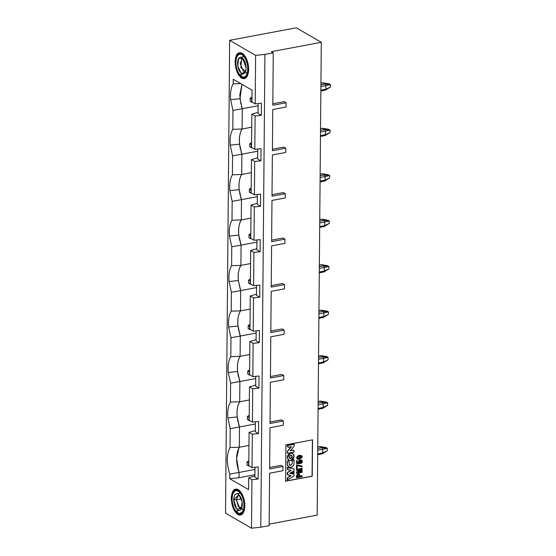 <?xml version="1.0" encoding="UTF-8"?>
<svg xmlns="http://www.w3.org/2000/svg" width="556" height="556" viewBox="0 0 556 556"><rect width="100%" height="100%" fill="white"/><g stroke="black" fill="none" stroke-linecap="round" stroke-linejoin="round"><path stroke-width="0.83" d="M317.163 515.106L269.153 524.134L317.163 515.106L321.292 42.305L317.163 515.106M269.139 525.635L260.806 527.199L251.507 528.2L225.527 513.125L229.656 40.324L296.292 27.8L321.292 42.305L271.314 51.701L321.292 42.305L296.292 27.8L229.656 40.324L225.527 513.125L251.507 528.2L260.806 527.199L269.139 525.635L269.597 473.205L269.139 525.635M282.962 466.456L281.009 465.323L269.646 467.457L281.009 465.323L282.962 466.456L282.921 470.696L269.597 473.205L282.921 470.696L282.962 466.456L269.632 468.958L282.962 466.456M312.555 439.845L285.902 444.856L285.582 481.225L312.243 476.214L312.555 439.845L312.243 476.214L285.582 481.225L285.902 444.856L312.555 439.845M312.396 439.754L312.076 476.124L285.423 481.135L312.076 476.124L312.396 439.754M258.526 433.576L255.28 431.692L258.526 433.576L258.63 421.455L252.431 422.122L252.723 388.783L258.922 388.116L259.026 375.995L252.827 376.662L253.119 343.323L259.318 342.656L259.423 330.535L253.223 331.195L253.515 297.863L259.715 297.196L259.819 285.068L253.619 285.735L253.911 252.396L260.111 251.729L260.222 239.608L254.016 240.275L250.77 238.392L254.016 240.275L260.222 239.608L260.111 251.729L256.865 249.846L260.111 251.729L253.911 252.396L250.666 250.513L253.911 252.396L253.619 285.735L250.374 283.852L253.619 285.735L259.819 285.068L259.715 297.196L256.469 295.312L259.715 297.196L253.515 297.863L250.269 295.973L253.515 297.863L253.223 331.195L249.978 329.312L253.223 331.195L259.423 330.535L259.318 342.656L256.073 340.772L259.318 342.656L253.119 343.323L249.873 341.44L253.119 343.323L252.827 376.662L249.581 374.779L252.827 376.662L259.026 375.995L258.922 388.116L255.677 386.232L258.922 388.116L252.723 388.783L249.47 386.9L252.723 388.783L252.431 422.122L249.185 420.239L252.431 422.122L258.63 421.455L258.526 433.576L252.327 434.243L258.526 433.576M255.287 430.559L249.074 432.359L252.327 434.243L249.074 432.359L248.789 465.699L252.035 467.582L252.327 434.243L252.035 467.582L248.789 465.699L249.074 432.359L255.287 430.559M258.234 466.915L252.035 467.582L258.234 466.915L258.13 479.043L258.234 466.915M254.884 477.159L258.13 479.043L254.884 477.159L254.968 467.269L254.884 477.159M254.891 476.026L248.678 477.826L251.931 479.71L258.13 479.043L251.931 479.71L251.507 528.2L251.931 479.71L248.678 477.826L254.891 476.026M248.574 489.641L248.678 477.826L248.574 489.641L229.746 478.716L248.574 489.641M239.094 472.433L254.947 469.452L239.094 472.433L239.052 477.715L254.905 474.734L239.052 477.715L229.746 478.716L239.052 477.715L239.094 472.433L229.788 474.115L229.746 478.716L229.788 474.115L239.094 472.433C235.73 462.036 235.8 453.64 239.316 447.232L230.017 447.552C226.5 454.412 226.417 463.266 229.788 474.115C226.417 463.266 226.5 454.412 230.017 447.552L239.316 447.232L239.49 426.973L230.184 428.655L230.017 447.552L230.184 428.655L239.49 426.973L237.197 416.937L227.87 417.924L230.184 428.655L227.87 417.924L237.197 416.937C236.62 410.349 237.461 405.296 239.712 401.773L230.413 402.092C228.182 405.887 227.334 411.162 227.87 417.924C227.334 411.162 228.182 405.887 230.413 402.092L239.712 401.773L239.886 381.506L230.58 383.188L230.413 402.092L230.58 383.188L239.886 381.506L237.593 371.471L228.266 372.464L230.58 383.188L228.266 372.464L237.593 371.471C237.016 364.889 237.857 359.829 240.109 356.313L230.809 356.632C228.579 360.427 227.731 365.702 228.266 372.464C227.731 365.702 228.579 360.427 230.809 356.632L240.109 356.313L240.282 336.046L230.976 337.728L230.809 356.632L230.976 337.728L240.282 336.046L237.989 326.011L228.662 326.998L230.976 337.728L228.662 326.998L237.989 326.011C237.412 319.422 238.253 314.369 240.505 310.853L231.206 311.172C228.975 314.967 228.127 320.242 228.662 326.998C228.127 320.242 228.975 314.967 231.206 311.172L240.505 310.853L240.685 290.586L231.372 292.268L231.206 311.172L231.372 292.268L240.685 290.586L238.385 280.551L229.058 281.538L231.372 292.268L229.058 281.538L238.385 280.551C237.808 273.962 238.649 268.909 240.901 265.386L231.602 265.705C229.371 269.5 228.523 274.782 229.058 281.538C228.523 274.782 229.371 269.5 231.602 265.705L240.901 265.386L241.082 245.126L231.769 246.808L231.602 265.705L231.769 246.808L241.082 245.126L238.781 235.091L229.454 236.078L231.769 246.808L229.454 236.078L238.781 235.091C238.204 228.502 239.045 223.449 241.297 219.926L231.998 220.245C229.767 224.04 228.919 229.315 229.454 236.078C228.919 229.315 229.767 224.04 231.998 220.245L241.297 219.926L241.478 199.66L232.165 201.341L231.998 220.245L232.165 201.341L229.85 190.618C229.315 183.855 230.163 178.58 232.401 174.786L232.561 155.882L230.254 145.151C229.711 138.395 230.559 133.113 232.797 129.319L232.957 110.422L230.65 99.691C230.108 92.928 230.955 87.653 233.193 83.859L233.228 79.258L252.063 90.183L251.958 102.005L255.204 103.889L261.41 103.221L261.306 115.342L255.1 116.009L254.808 149.349L261.014 148.681L260.91 160.809L254.704 161.476L254.412 194.815L260.618 194.148L260.507 206.269L254.307 206.936L254.016 240.275L254.307 206.936L260.507 206.269L260.618 194.148L254.412 194.815L254.704 161.476L260.91 160.809L261.014 148.681L254.808 149.349L255.1 116.009L261.306 115.342L261.41 103.221L255.204 103.889L255.628 55.398L255.204 103.889L251.958 102.005L252.063 90.183L233.228 79.258L233.193 83.859C230.955 87.653 230.108 92.928 230.65 99.691L232.957 110.422L232.797 129.319C230.559 133.113 229.711 138.395 230.254 145.151L232.561 155.882L232.401 174.786C230.163 178.58 229.315 183.855 229.85 190.618L232.165 201.341L241.478 199.66L241.297 219.926C238.976 223.88 238.135 228.933 238.781 235.091L239.657 240.359M287.82 474.998L291.184 475.693L287.647 477.507L287.104 478.66L287.813 477.604L287.104 478.66L287.257 479.925L293.943 476.193L293.964 474.129L289.627 473.219L293.964 474.129L289.787 473.309L293.992 470.911L294.006 468.854L287.202 467.526L294.006 468.854L287.202 467.526L287.195 468.701L287.369 467.624L287.195 468.701L287.883 469.75L287.369 467.624L294.006 468.854L293.992 470.911L289.787 473.309L293.964 474.129L293.943 476.193L287.257 479.925L287.813 477.604L291.184 475.693L287.209 474.49L287.654 474.907L287.209 474.49L287.223 472.85L287.681 472.266L291.066 470.3L287.681 472.266L287.389 472.941L287.681 472.266L291.226 470.397L287.549 469.598M287.647 477.507L291.017 475.595L287.647 477.507M296.397 475.783L298.099 473.587L299.135 473.712L298.099 473.587L296.397 475.783L298.099 473.587L299.295 473.802L299.927 476.277L302.103 475.866L299.76 476.179L301.936 475.769L302.096 476.68L296.543 477.722L296.397 475.783M296.452 469.403L302.005 468.36L296.452 469.403L302.005 468.36L302.158 469.167L298.197 469.98L302.151 470.084L298.037 469.889L302.151 470.084L302.144 470.654L298.176 472.322L302.137 471.578L298.016 472.225L301.977 471.481L302.13 472.287L296.577 473.33L296.424 472.134L300.101 470.668L296.424 472.134L296.577 473.33L296.424 472.134L300.268 470.689L296.605 470.598L296.452 469.403M300.65 463.558L301.206 460.715L299.482 463.725L296.536 463.482L296.556 460.681L297.14 460.57L296.556 460.681L296.695 463.572L296.556 460.681L297.307 460.667L297.286 462.933L298.676 463.023L301.421 459.916L298.516 462.933L297.126 462.842L298.676 463.023L301.581 460.007L300.65 463.558M297.245 459.027L301.644 455.524L297.245 459.027M296.487 468.618L296.522 464.83L301.991 465.991L296.522 464.83L296.487 468.618M291.539 472.857L293.818 471.578L291.539 472.857M287.327 453.175L287.348 451.187L291.358 446.621L287.348 451.187L287.327 453.175M288.251 447.205L287.389 446.364L287.396 445.419L294.061 444.168L287.396 445.419L287.389 446.364L288.251 447.205M290.037 450.68L293.707 450.221L290.037 450.68M288.3 460.973L287.424 461.139L287.396 464.413C287.584 466.574 288.682 467.589 290.698 467.45C292.713 466.832 293.832 465.4 294.061 463.162L294.089 459.882L293.047 459.958L294.089 459.882L293.047 459.958L292.129 461.174L293.214 460.048L292.129 461.174L292.275 463.495L290.712 465.504L289.759 465.309L290.712 465.504L289.183 464.079L289.203 461.848L288.3 460.973L289.203 461.848L289.183 464.079L289.843 465.358L290.712 465.504L292.275 463.495L292.289 461.272L293.214 460.048L294.089 459.882L294.061 463.162C293.86 465.421 292.741 466.852 290.698 467.45L288.349 466.811L287.23 464.323L288.717 467.096L287.23 464.323L287.257 461.042L288.752 461.014L287.257 461.042L287.396 464.413L287.257 461.042L288.668 460.959M288.766 460.194L287.292 457.435C287.521 455.204 288.64 453.786 290.656 453.175L287.292 457.435L288.766 460.194M248.963 445.425L239.316 447.232L248.963 445.425M238.962 447.788L236.606 458.325L238.753 471.481M239.49 426.973L255.35 423.992L239.49 426.973L239.316 447.232M287.209 474.49L287.389 472.941L287.209 474.49L287.654 474.907M299.121 459.263L297.321 459.075L301.727 455.566L299.121 459.263C302.957 457.463 303.235 456.17 299.955 455.371C297.085 454.836 294.736 459.833 299.121 459.263M297.238 468.604L296.654 468.715L296.522 464.83L302.151 466.088L302.144 466.866L297.265 465.553L297.238 468.604L297.265 465.553L302.144 466.866L302.151 466.088L296.689 464.92L296.654 468.715L297.238 468.604M293.971 473.371L291.698 472.947L293.818 471.578L293.971 473.371L293.985 471.676L291.698 472.947L293.971 473.371M288.411 447.302L291.518 446.718L287.508 451.277L287.494 453.272L294.159 452.021L294.166 450.999L293.109 450.103L290.204 450.77L294.207 446.204L294.221 444.258L287.396 445.419L287.389 446.364L288.411 447.302L287.549 446.461L287.556 445.516L294.221 444.258L294.207 446.204L290.204 450.77L293.276 450.193L294.166 450.999L294.159 452.021L287.494 453.272L287.348 451.187L291.518 446.718L287.848 447.17M293.276 450.193L293.631 450.172M292.644 453.522L290.656 453.175L292.72 453.564L294.117 456.281L290.753 460.542L288.849 460.243L287.452 457.532L290.656 453.175M287.883 469.75L291.226 470.397L287.841 472.357L287.376 474.581M298.259 473.684L296.556 475.88L296.543 477.722L302.096 476.68L302.103 475.866L299.927 476.277L299.934 475.248L298.259 473.684M298.252 474.497L299.316 475.575L299.309 476.388L297.168 476.791L298.252 474.497L297.168 476.791L299.309 476.388L298.968 474.553L298.252 474.497M302.165 468.458L296.612 469.5L296.605 470.598L300.268 470.758L296.591 472.232L296.577 473.33L302.13 472.287L302.137 471.578L298.176 472.322L302.144 470.654L302.151 470.084L298.197 469.91L302.158 469.167L302.165 468.458M300.657 463.044L300.817 463.648C305.717 460.104 297.342 457.796 298.676 463.023L297.286 462.933L297.307 460.667L296.723 460.771L296.695 463.572L299.482 463.725L299.552 463.106C297.112 460.069 304.257 459.833 300.657 463.044M298.926 458.554C296.689 457.588 296.96 456.768 299.747 456.101C302.436 456.518 302.165 457.338 298.926 458.554L301.31 456.198L297.627 458.366L298.926 458.554M290.816 453.272C288.807 453.877 287.688 455.301 287.452 457.532C287.647 459.687 288.745 460.688 290.753 460.542C292.769 459.937 293.888 458.512 294.117 456.281C293.922 454.127 292.824 453.119 290.816 453.272M290.802 455.204L292.345 456.615L290.774 458.61L289.224 457.199L290.802 455.204L289.224 457.199L289.878 458.471L290.774 458.61L292.345 456.615L291.691 455.343L290.802 455.204M298.885 474.511L299.309 476.388L297.001 476.7L299.149 476.297L298.885 474.511M298.767 458.464L297.55 458.318L298.878 458.526L301.227 456.156L298.767 458.464M291.608 455.301L292.185 456.518L290.607 458.512L289.801 458.415L290.607 458.512L292.185 456.518L291.608 455.301M269.994 427.738L269.632 468.958L269.994 427.738L283.317 425.236L269.994 427.738M255.364 421.809L255.28 431.692L255.364 421.809M284.943 239.143L282.997 238.017L271.627 240.15L282.997 238.017L284.943 239.143L284.908 243.389L271.578 245.891L271.217 287.111L284.547 284.602L282.601 283.477L271.231 285.61L282.601 283.477L284.547 284.602L284.512 288.849L271.182 291.351L270.821 332.571L284.151 330.069L282.198 328.937L270.835 331.07L282.198 328.937L284.151 330.069L284.109 334.309L270.786 336.818L270.425 378.031L283.755 375.529L281.802 374.397L270.438 376.537L281.802 374.397L283.755 375.529L283.713 379.776L270.39 382.278L270.028 423.498L283.358 420.989L281.405 419.863L270.042 421.997L281.405 419.863L283.358 420.989L283.317 425.236L283.358 420.989L270.028 423.498L270.39 382.278L283.713 379.776L283.755 375.529L270.425 378.031L270.786 336.818L284.109 334.309L284.151 330.069L270.821 332.571L271.182 291.351L284.512 288.849L284.547 284.602L271.217 287.111L271.578 245.891L284.908 243.389L284.943 239.143L271.613 241.651L284.943 239.143M256.955 239.963L256.865 249.846L256.955 239.963M256.879 248.713L250.666 250.513L250.374 283.852L250.666 250.513L256.879 248.713M256.559 285.423L256.469 295.312L256.559 285.423M256.483 294.18L250.269 295.973L249.978 329.312L250.269 295.973L256.483 294.18M256.156 330.883L256.073 340.772L256.156 330.883M256.08 339.64L249.873 341.44L249.581 374.779L249.873 341.44L256.08 339.64M255.76 376.342L255.677 386.232L255.76 376.342M255.684 385.099L249.47 386.9L249.185 420.239L249.47 386.9L255.684 385.099M239.886 381.506L255.746 378.532L239.886 381.506L239.712 401.773L249.359 399.959L239.712 401.773C237.384 405.727 236.543 410.78 237.197 416.937L238.065 422.206M238.67 424.492L239.059 425.743M240.282 336.046L256.142 333.065L240.282 336.046L240.109 356.313L249.755 354.499L240.109 356.313C237.78 360.267 236.946 365.32 237.593 371.471L238.461 376.746M239.066 379.032L239.455 380.283M240.685 290.586L256.538 287.605L240.685 290.586L240.505 310.853L250.151 309.039L240.505 310.853C238.176 314.8 237.342 319.86 237.989 326.011L238.858 331.279M239.462 333.572L239.851 334.823M241.082 245.126L256.935 242.145L241.082 245.126L240.901 265.386L250.547 263.572L240.901 265.386C238.58 269.34 237.739 274.393 238.385 280.551L240.255 289.363M240.255 242.645L240.651 243.896M250.944 218.112L241.297 219.926L250.944 218.112M241.478 199.66L257.331 196.685L241.478 199.66L239.177 189.624L229.85 190.618L239.177 189.624C238.6 183.035 239.441 177.983 241.693 174.466L232.401 174.786L241.693 174.466L241.874 154.2L232.561 155.882L241.874 154.2L239.573 144.164L230.254 145.151L239.573 144.164C239.004 137.575 239.838 132.523 242.089 129.006L232.797 129.319L242.089 129.006L242.27 108.74L232.957 110.422L242.27 108.74L239.97 98.704L230.65 99.691L239.97 98.704L241.992 84.345L239.782 94.951L240.845 103.972M272.815 103.764L284.185 101.63L272.815 103.764M272.419 149.223L283.789 147.09L272.419 149.223M272.023 194.69L283.393 192.55L272.023 194.69M271.613 241.651L271.974 200.431L285.304 197.922L285.339 193.683L272.009 196.185L272.37 154.971L285.701 152.462L285.735 148.223L272.412 150.725L272.767 109.504L286.097 107.002L286.131 102.756L272.808 105.265L273.26 52.834L264.934 54.398L260.806 527.199L264.934 54.398L255.628 55.398L229.656 40.324L255.628 55.398L264.934 54.398L273.26 52.834L271.314 51.701L273.26 52.834L272.808 105.265L286.131 102.756L284.185 101.63L286.131 102.756L286.097 107.002L272.767 109.504L272.412 150.725L285.735 148.223L283.789 147.09L285.735 148.223L285.701 152.462L272.37 154.971L272.009 196.185L285.339 193.683L283.393 192.55L285.339 193.683L285.304 197.922L271.974 200.431L271.613 241.651M241.943 53.091C246.002 56.246 248.212 61.744 248.574 69.576C248.08 76.916 245.794 79.807 241.728 78.25C237.669 75.088 235.459 69.59 235.098 61.758C235.591 54.425 237.878 51.534 241.943 53.091L243.875 54.683L241.943 53.091L236.029 56.073L235.793 67.95L240.797 77.59L246.822 76.916L248.344 65.976L243.723 54.571M237.919 514.682C233.861 511.52 231.65 506.029 231.289 498.197C231.782 490.858 234.069 487.966 238.135 489.523C242.194 492.685 244.404 498.176 244.765 506.009C244.272 513.348 241.985 516.239 237.919 514.682L244.174 510.651L243.966 499.385L239.288 490.378L234.013 489.732L231.345 496.71L232.894 507.475L237.919 514.682L238.614 513.793L237.919 514.682M258.144 103.576L258.053 113.459L261.306 115.342L258.053 113.459L258.144 103.576M258.067 112.326L251.854 114.126L255.1 116.009L251.854 114.126L251.562 147.465L254.808 149.349L251.562 147.465L251.854 114.126L258.067 112.326M257.657 158.926L260.91 160.809L257.657 158.926L257.748 149.036L257.657 158.926M257.671 157.793L251.458 159.593L254.704 161.476L251.458 159.593L251.166 192.932L254.412 194.815L251.166 192.932L251.458 159.593L257.671 157.793M257.261 204.386L260.507 206.269L257.261 204.386L257.352 194.496L257.261 204.386M257.275 203.253L251.062 205.053L254.307 206.936L251.062 205.053L250.77 238.392L251.062 205.053L257.275 203.253M240.713 83.602L233.193 83.859L240.713 83.602M241.874 154.2L257.727 151.218L241.874 154.2L241.693 174.466L251.347 172.652L241.693 174.466C239.372 178.42 238.531 183.473 239.177 189.624L240.053 194.892M240.651 197.185L241.047 198.436M242.27 108.74L258.123 105.758L242.27 108.74L242.089 129.006L251.743 127.192L242.089 129.006C239.768 132.953 238.927 138.013 239.573 144.164L240.449 149.439M241.047 151.725L241.443 152.976M241.45 106.266L241.839 107.51M241.04 513.793L240.581 514.349L241.04 513.793M240.109 513.702L239.608 514.224L240.109 513.702M239.156 513.327L237.919 513.925L237.69 512.861L237.919 513.925L239.156 513.327M238.204 512.667L237.627 513.07L238.204 512.667M237.273 511.749L236.668 512.076L237.273 511.749M233.124 493.332L232.429 493.464L233.124 493.332M233.659 492.053L232.964 492.185L233.659 492.053M234.319 491.017L234.986 491.254L233.624 491.15L234.319 491.017M235.084 490.253L235.737 490.552L234.389 490.378L235.084 490.253M235.939 489.773L236.571 490.128L235.244 489.905L235.939 489.773M236.863 489.593L237.468 489.996L236.168 489.725L236.863 489.593M237.829 489.725L239.115 490.462L237.134 489.857L237.829 489.725M238.823 490.149L240.067 491.122L238.823 490.149L238.128 490.281L238.823 490.149M243.931 511.569L243.125 512.931L243.931 511.569M243.285 512.535L242.36 513.695L243.285 512.535M241.923 513.584L241.506 514.175L241.923 513.584M244.001 511.242L243.591 510.825M243.208 510.387L241.77 508.212M247.74 75.136L246.933 76.492L247.74 75.136M247.093 76.102L246.169 77.263L247.093 76.102M245.731 77.145L245.314 77.736L245.731 77.145M244.849 77.353L244.39 77.916L244.849 77.353M243.917 77.27L243.417 77.784L243.917 77.27M242.965 76.895L242.423 77.36L242.965 76.895M242.013 76.235L241.436 76.638L242.013 76.235M241.082 75.31L240.477 75.644L241.082 75.31M236.932 56.9L236.237 57.032L236.932 56.9M237.468 55.621L236.773 55.746L237.468 55.621M238.128 54.585L237.433 54.71L238.128 54.585M238.892 53.814L239.546 54.113L238.197 53.946L238.892 53.814M239.747 53.341L240.38 53.689L239.052 53.466L239.747 53.341M240.672 53.161L241.276 53.557L239.977 53.293L240.672 53.161M242.207 53.717L241.638 53.293L240.943 53.418L240.776 54.3L240.943 53.418L242.562 53.654M247.809 74.803L247.399 74.393M247.017 73.955L245.578 71.78M242.089 53.626L242.458 53.557M241.853 53.452L242.256 53.376M241.811 53.418L242.291 53.313M246.461 76.784L246.961 76.686L246.461 76.784M247.038 76.561L246.544 76.652L247.038 76.561M241.936 53.849L242.173 54.912L242.819 54.787L242.173 54.912L241.936 53.849L242.631 53.717L241.936 53.849L241.686 54.627L241.936 53.849M242.604 55.218L243.618 54.439L242.93 54.571L243.083 55.642L244.404 55.392L243.083 55.642L242.93 54.571L242.604 55.218L242.173 54.912L242.604 55.218M243.5 56.073L244.584 55.433L243.889 55.565L243.959 56.622L245.099 56.406L243.959 56.622L243.889 55.565L243.5 56.073L243.083 55.642L243.5 56.073M244.355 57.164L245.495 56.677L244.8 56.802L244.786 57.824L245.801 57.636L244.786 57.824L244.8 56.802L244.355 57.164L243.959 56.622L244.355 57.164M245.147 58.456L246.336 58.137L245.641 58.269L245.537 59.221L246.475 59.047L245.537 59.221L245.641 58.269L245.147 58.456L244.786 57.824L245.147 58.456M245.863 59.937L247.079 59.777L246.384 59.909L246.197 60.778L247.079 60.611L246.197 60.778L246.384 59.909L245.863 59.937L245.537 59.221L245.863 59.937L246.767 59.763L245.863 59.937M246.475 61.549L247.712 61.563L247.017 61.695L246.753 62.453L247.601 62.293L246.753 62.453L247.017 61.695L246.197 60.778L246.475 61.549L247.337 61.389L246.475 61.549M246.975 63.273L248.219 63.447L247.191 64.211L248.018 64.051L247.191 64.211L247.524 63.579L246.753 62.453L246.975 63.273L247.809 63.113L246.975 63.273M247.344 65.045L248.581 65.379L247.489 65.997L248.323 65.844L247.489 65.997L247.886 65.511L247.191 64.211L247.344 65.045L248.178 64.892L247.344 65.045M247.58 66.838L248.101 67.45L248.796 67.318L247.649 67.783L248.511 67.617L247.649 67.783L248.101 67.45L247.489 65.997L247.58 66.838L248.428 66.678L247.58 66.838M247.677 68.603L248.164 69.34L248.859 69.215L247.67 69.514L248.574 69.34L247.67 69.514L248.164 69.34L247.649 67.783L247.677 68.603L248.553 68.437L247.677 68.603M247.629 70.292L248.073 71.147L248.768 71.015L247.545 71.147L248.073 71.147L247.67 69.514L247.629 70.292L248.56 70.119L247.629 70.292M247.441 71.87L247.823 72.815L248.518 72.683L247.281 72.648L247.823 72.815L247.545 71.147L247.441 71.87L248.456 71.682L247.441 71.87M247.107 73.295L247.427 74.309L248.122 74.177L246.878 73.976L247.427 74.309L247.281 72.648L247.107 73.295L248.247 73.079L247.107 73.295M246.649 74.532L246.899 75.588L247.587 75.456L246.357 75.102L246.899 75.588L246.878 73.976L246.649 74.532L247.962 74.289L246.649 74.532M246.072 75.553L246.238 76.624L246.933 76.492L246.238 76.624L245.724 75.998L246.238 76.624L246.072 75.553L246.357 75.102L246.072 75.553L246.718 75.428L246.072 75.553M245.391 76.325L245.474 77.388L246.169 77.263L245.474 77.388L244.987 76.631L245.474 77.388L245.391 76.325L245.912 76.228L245.391 76.325M244.619 76.839L244.619 77.868L245.314 77.736L244.619 77.868L244.181 76.999L244.619 77.868L244.619 76.839L245.071 76.756L244.619 76.839M243.778 77.076L243.695 78.048L244.39 77.916L243.695 78.048L243.313 77.089L243.695 78.048L243.973 77.048M242.896 77.034L242.722 77.916L243.417 77.784L242.722 77.916L242.416 76.895L242.722 77.916L242.896 77.034L243.313 77.089L242.896 77.034M241.985 76.714L241.728 77.492L242.423 77.36L241.728 77.492L241.499 76.429L241.728 77.492L241.985 76.714L242.416 76.895L241.985 76.714M241.068 76.116L240.741 76.77L241.436 76.638L240.741 76.77L240.588 75.692L240.741 76.77L241.068 76.116L241.499 76.429L241.068 76.116M240.171 75.262L239.782 75.776L240.477 75.644L239.782 75.776L239.712 74.712L239.782 75.776L240.171 75.262L240.588 75.692L240.171 75.262M239.316 74.177L238.871 74.532L239.56 74.4L238.871 74.532L238.885 73.51L238.871 74.532L239.316 74.177L239.712 74.712L239.316 74.177M238.517 72.878L238.031 73.072L238.726 72.94L238.031 73.072L238.128 72.113L238.031 73.072L238.517 72.878L238.885 73.51L238.517 72.878M237.808 71.404L237.287 71.432L237.468 70.563L237.287 71.432L237.808 71.404L238.128 72.113L237.808 71.404M237.197 69.785L236.654 69.646L236.912 68.881L236.654 69.646L237.468 70.563L237.197 69.785M236.696 68.068L236.147 67.762L236.481 67.13L236.147 67.762L236.912 68.881L236.696 68.068M236.321 66.289L235.779 65.83L236.182 65.337L235.779 65.83L236.481 67.13L236.321 66.289M236.085 64.496L235.563 63.891L236.015 63.558L235.563 63.891L236.182 65.337L236.085 64.496M235.994 62.738L235.501 61.994L236.001 61.827L235.501 61.994L236.015 63.558L235.994 62.738M236.043 61.042L235.598 60.194L236.293 60.062L235.598 60.194L236.126 60.187L235.598 60.194L236.001 61.827L236.043 61.042M236.23 59.464L235.848 58.526L236.536 58.394L235.848 58.526L236.39 58.693L235.848 58.526L236.126 60.187L236.23 59.464M236.564 58.039L236.237 57.032L236.786 57.358L236.237 57.032L236.39 58.693L236.564 58.039M243.222 56.788L240.72 57.261L243.222 56.788M237.023 56.802L236.773 55.746L237.315 56.232L236.773 55.746L236.786 57.358L237.023 56.802M237.6 55.788L237.433 54.71L237.947 55.343L237.433 54.71L237.315 56.232L237.6 55.788M238.281 55.009L238.197 53.946L238.677 54.703L238.197 53.946L237.947 55.343L238.281 55.009M239.052 54.495L239.052 53.466L239.49 54.335L239.052 53.466L238.677 54.703L239.052 54.495M239.49 54.335L239.977 53.293L240.352 54.245L240.804 54.161L240.352 54.245L239.977 53.293L239.699 54.286M240.943 53.418L241.255 54.439L241.777 54.342L241.255 54.439L240.943 53.418M237.259 512.549L236.932 513.202L237.627 513.07L236.932 513.202L236.78 512.132L236.932 513.202L237.259 512.549L237.69 512.861L237.259 512.549M236.363 511.701L235.973 512.208L236.668 512.076L235.973 512.208L235.904 511.152L235.973 512.208L236.363 511.701L236.78 512.132L236.363 511.701M235.508 510.61L235.063 510.964L235.751 510.839L235.063 510.964L235.077 509.942L235.063 510.964L235.508 510.61L235.904 511.152L235.508 510.61M237.975 510.144L237.975 510.144C235.369 508.121 233.958 504.612 233.722 499.608C234.041 494.923 235.494 493.075 238.093 494.069L238.114 494.082C240.685 496.084 242.096 499.594 242.326 504.598C242.013 509.282 240.553 511.131 237.954 510.137M234.708 509.31L234.222 509.505L234.917 509.372L234.222 509.505L234.319 508.552L234.222 509.505L234.708 509.31L235.077 509.942L234.708 509.31M234 507.837L233.478 507.864L233.659 506.996L233.478 507.864L234 507.837L234.319 508.552L234 507.837M233.388 506.217L232.846 506.078L233.103 505.321L232.846 506.078L233.659 506.996L233.388 506.217M232.888 504.5L232.338 504.195L232.672 503.562L232.338 504.195L233.103 505.321L232.888 504.5M232.512 502.728L231.97 502.263L232.373 501.776L231.97 502.263L232.672 503.562L232.512 502.728M232.276 500.935L231.755 500.324L232.206 499.99L231.755 500.324L232.373 501.776L232.276 500.935M232.186 499.17L231.692 498.426L232.193 498.259L231.692 498.426L232.206 499.99L232.186 499.17M232.234 497.481L231.789 496.626L232.484 496.494L231.789 496.626L232.318 496.626L231.789 496.626L232.193 498.259L232.234 497.481M232.422 495.903L232.04 494.958L232.728 494.826L232.04 494.958L232.582 495.125L232.04 494.958L232.318 496.626L232.422 495.903M232.755 494.479L232.429 493.464L232.978 493.791L232.429 493.464L232.582 495.125L232.755 494.479M239.414 493.221L236.912 493.693L239.414 493.221M233.214 493.241L232.964 492.185L233.506 492.672L232.964 492.185L232.978 493.791L233.214 493.241M233.791 492.22L233.624 491.15L234.139 491.775L233.624 491.15L233.506 492.672L233.791 492.22M234.472 491.441L234.389 490.378L234.868 491.136L234.389 490.378L234.139 491.775L234.472 491.441M235.244 490.934L235.244 489.905L235.681 490.774L235.244 489.905L234.868 491.136L235.244 490.934M236.078 490.691L236.168 489.725L236.543 490.684L236.995 490.6L236.543 490.684L236.168 489.725L235.681 490.774M236.967 490.739L237.134 489.857L237.447 490.872L237.968 490.774L237.447 490.872L237.134 489.857L236.967 490.739L236.543 490.684L236.967 490.739M237.878 491.059L238.128 490.281L238.364 491.344L239.01 491.219L238.364 491.344L238.128 490.281L237.878 491.059L237.447 490.872L237.878 491.059M238.795 491.657L239.81 490.872L239.115 491.004L239.275 492.074L240.595 491.831L239.275 492.074L239.115 491.004L238.795 491.657L238.364 491.344L238.795 491.657M239.692 492.505L240.776 491.865L240.081 491.997L240.15 493.054L241.29 492.845L240.15 493.054L240.081 491.997L239.692 492.505L239.275 492.074L239.692 492.505M240.546 493.596L241.686 493.109L240.991 493.241L240.977 494.263L241.992 494.069L240.977 494.263L240.991 493.241L240.546 493.596L240.15 493.054L240.546 493.596M241.339 494.896L242.527 494.569L241.832 494.701L241.728 495.653L242.666 495.479L241.728 495.653L241.832 494.701L241.339 494.896L240.977 494.263L241.339 494.896M242.055 496.369L243.271 496.209L242.576 496.341L242.388 497.21L243.271 497.043L242.388 497.21L242.576 496.341L242.055 496.369L241.728 495.653L242.055 496.369L242.958 496.202L242.055 496.369M242.666 497.988L243.903 497.995L243.208 498.127L242.944 498.885L243.792 498.725L242.944 498.885L243.208 498.127L242.388 497.21L242.666 497.988L243.528 497.822L242.666 497.988M243.167 499.705L244.411 499.879L243.382 500.643L244.209 500.483L243.382 500.643L243.716 500.011L242.944 498.885L243.167 499.705L244.001 499.545L243.167 499.705M243.535 501.477L244.772 501.811L243.681 502.429L244.515 502.276L243.681 502.429L244.077 501.943L243.382 500.643L243.535 501.477L244.369 501.324L243.535 501.477M243.771 503.27L244.292 503.882L244.987 503.75L243.841 504.216L244.703 504.056L243.841 504.216L244.292 503.882L243.681 502.429L243.771 503.27L244.619 503.117L243.771 503.27M243.869 505.036L244.355 505.779L245.05 505.647L243.862 505.946L244.765 505.772L243.862 505.946L244.355 505.779L243.841 504.216L243.869 505.036L244.744 504.869L243.869 505.036M243.82 506.724L244.265 507.579L244.96 507.447L243.736 507.579L244.265 507.579L243.862 505.946L243.82 506.724L244.751 506.551L243.82 506.724M243.632 508.302L244.014 509.247L244.709 509.115L243.472 509.081L244.014 509.247L243.736 507.579L243.632 508.302L244.647 508.114L243.632 508.302M243.299 509.727L243.618 510.742L244.313 510.61L243.069 510.415L243.618 510.742L243.472 509.081L243.299 509.727L244.438 509.518L243.299 509.727M242.84 510.964L243.09 512.02L243.778 511.895L242.548 511.534L243.09 512.02L243.069 510.415L242.84 510.964L244.153 510.721L242.84 510.964M242.263 511.986L242.43 513.056L243.125 512.931L242.43 513.056L241.916 512.43L242.43 513.056L242.263 511.986L242.548 511.534L242.263 511.986L242.909 511.861L242.263 511.986M241.582 512.764L241.665 513.827L242.36 513.695L241.665 513.827L241.179 513.07L241.665 513.827L241.582 512.764L242.103 512.66L241.582 512.764M240.811 513.271L240.811 514.3L241.506 514.175L240.811 514.3L240.373 513.431L240.811 514.3L240.811 513.271L241.262 513.188L240.811 513.271M239.97 513.515L239.886 514.481L240.581 514.349L239.886 514.481L239.504 513.522L239.886 514.481L240.164 513.48M239.087 513.466L238.913 514.349L239.608 514.224L238.913 514.349L238.607 513.334L238.913 514.349L239.087 513.466L239.504 513.522L239.087 513.466M238.176 513.146L237.919 513.925L238.176 513.146L238.607 513.334L238.176 513.146M329.173 83.852L323.168 82.837L329.173 83.852L330.472 84.609L330.452 87.035L325.865 89.245L330.452 87.035L330.472 84.609L325.899 85.61L330.472 84.609L325.26 84.019L330.472 84.609L329.173 83.852L323.307 82.893L325.26 84.019L325.899 85.61L325.865 89.245L325.204 90.079L325.865 89.245L320.875 90.183L325.865 89.245L325.899 85.61L320.909 86.548L325.899 85.61L325.26 84.019L320.923 84.839L325.26 84.019L323.307 82.893L320.937 83.337L323.064 82.837L320.937 83.24M330.452 87.035L325.559 90.093L320.868 90.996M328.777 129.312L330.076 130.069L330.055 132.495L325.469 134.712L330.055 132.495L330.076 130.069L325.503 131.07L330.076 130.069L324.864 129.485L330.076 130.069L328.777 129.312L322.772 128.297L324.864 129.485L325.503 131.07L325.469 134.712L324.808 135.546L325.469 134.712L320.478 135.643L325.469 134.712L325.503 131.07L320.513 132.008L325.503 131.07L324.864 129.485L320.527 130.299L324.864 129.485L322.911 128.353L320.541 128.797L322.668 128.297L320.541 128.7M330.055 132.495L325.163 135.553L320.471 136.456M328.381 174.779L329.68 175.529L329.659 177.955L325.072 180.172L329.659 177.955L329.68 175.529L325.107 176.53L329.68 175.529L324.468 174.945L329.68 175.529L328.381 174.779L322.376 173.764L324.468 174.945L325.107 176.53L325.072 180.172L324.412 181.006L325.072 180.172L320.082 181.11L325.072 180.172L325.107 176.53L320.11 177.468L325.107 176.53L324.468 174.945L320.131 175.759L324.468 174.945L322.515 173.813L320.138 174.257L322.271 173.764L320.145 174.16M329.659 177.955L324.662 181.061L320.075 181.923M327.984 220.239L329.284 220.989L324.072 220.405L324.704 221.997L329.284 220.989L327.984 220.239L321.98 219.224L319.742 219.724L322.119 219.272L324.072 220.405L319.735 221.219L324.072 220.405L329.284 220.989L329.256 223.415L324.676 225.632L329.256 223.415L329.284 220.989L324.704 221.997L324.676 225.632L324.016 226.466L324.676 225.632L319.686 226.57L324.676 225.632L324.704 221.997L319.714 222.935L324.704 221.997L324.072 220.405L321.868 219.224L319.749 219.62M329.256 223.415L324.37 226.48L319.679 227.383M327.588 265.698L321.583 264.684L327.588 265.698L328.881 266.456L328.86 268.882L324.28 271.092L328.86 268.882L328.881 266.456L324.308 267.457L328.881 266.456L323.668 265.865L328.881 266.456L327.588 265.698L321.722 264.739L323.668 265.865L324.308 267.457L324.28 271.092L323.62 271.933L324.28 271.092L319.29 272.03L324.28 271.092L324.308 267.457L319.318 268.395L324.308 267.457L323.668 265.865L319.332 266.685L323.668 265.865L321.722 264.739L319.346 265.184L321.472 264.684L319.346 265.087M328.86 268.882L323.974 271.94L319.283 272.843M327.185 311.165L328.485 311.916L328.464 314.342L323.884 316.559L328.464 314.342L328.485 311.916L323.912 312.917L328.485 311.916L323.272 311.332L328.485 311.916L327.185 311.165L321.187 310.144L323.272 311.332L323.912 312.917L323.884 316.559L323.224 317.393L323.884 316.559L318.894 317.497L323.884 316.559L323.912 312.917L318.922 313.855L323.912 312.917L323.272 311.332L318.935 312.145L323.272 311.332L321.326 310.199L318.949 310.644L321.076 310.151L318.949 310.547M328.464 314.342L323.578 317.4L318.887 318.303M326.789 356.625L328.089 357.376L328.068 359.802L323.488 362.019L328.068 359.802L328.089 357.376L323.516 358.384L328.089 357.376L322.876 356.792L328.089 357.376L326.789 356.625L320.791 355.611L322.876 356.792L323.516 358.384L323.488 362.019L322.827 362.853L323.488 362.019L318.498 362.957L323.488 362.019L323.516 358.384L318.525 359.322L323.516 358.384L322.876 356.792L318.539 357.605L322.876 356.792L320.93 355.659L318.553 356.111L320.68 355.611L318.553 356.007M328.068 359.802L323.071 362.908L318.491 363.77M326.393 402.085L320.395 401.071L326.393 402.085L327.692 402.843L327.672 405.261L323.092 407.478L327.672 405.261L327.692 402.843L323.119 403.844L327.692 402.843L322.48 402.252L327.692 402.843L326.393 402.085L320.534 401.126L322.48 402.252L323.119 403.844L323.092 407.478L322.431 408.312L323.092 407.478L318.095 408.417L323.092 407.478L323.119 403.844L318.129 404.782L323.119 403.844L322.48 402.252L318.143 403.065L322.48 402.252L320.534 401.126L318.157 401.571L320.284 401.071L318.157 401.474M327.672 405.261L322.786 408.326L318.088 409.23M325.997 447.545L319.999 446.531L325.997 447.545L327.296 448.303L327.275 450.728L322.688 452.938L327.275 450.728L327.296 448.303L322.723 449.304L327.296 448.303L322.084 447.712L327.296 448.303L325.997 447.545L320.138 446.586L322.084 447.712L322.723 449.304L322.688 452.938L322.028 453.779L322.688 452.938L317.698 453.877L322.688 452.938L322.723 449.304L317.733 450.242L322.723 449.304L322.084 447.712L317.747 448.532L322.084 447.712L320.138 446.586L317.761 447.031L319.888 446.531L317.761 446.934M327.275 450.728L322.39 453.786L317.691 454.69M241.686 54.627L241.255 54.439L241.686 54.627M240.776 54.3L240.352 54.245L240.776 54.3M246.134 68.166C245.821 72.85 244.362 74.699 241.763 73.698C239.177 71.682 237.766 68.173 237.53 63.175C237.85 58.491 239.302 56.642 241.902 57.636C244.494 59.652 245.905 63.162 246.134 68.166L242.694 58.234L238.559 58.63L237.787 66.192L241.304 73.385L245.335 72.287L246.134 68.166M243.09 74.08L239.712 74.712M239.282 510.512L235.904 511.152M243.458 59.089L242.284 58.873L240.171 63.426L243.445 71.571L244.716 71.835L245.738 71.21L240.88 67.762L241.568 59.207M241.929 507.649L238.524 506.996L236.363 499.858L233.722 499.608L236.363 499.858L238.163 495.41M233.722 499.608L236.724 509.081L241.526 508.719L242.069 501.575L238.885 494.666L233.722 499.608M239.65 495.528L238.475 495.313L236.363 499.858L241.387 498.913L236.363 499.858L239.636 508.003L240.908 508.267L241.929 507.642M250.13 101.31L250.158 98.28L252 97.029L250.158 98.28L251.986 99.149L251.757 102.248L252.639 102.401L250.13 101.31L251.757 102.248L251.785 99.218L250.158 98.28L250.13 101.31M246.961 465.004L246.982 461.973L248.831 460.729L246.982 461.973L248.81 462.849L248.581 465.942L249.463 466.095L246.961 465.004L248.581 465.942L248.608 462.912L246.982 461.973L246.961 465.004M251.604 142.496L249.762 143.74L251.59 144.616L251.361 147.715L252.243 147.861L249.734 146.77L249.762 143.74L251.604 142.496M251.194 190.076L250.964 193.175L251.847 193.321L249.338 192.23L249.366 189.2L251.208 187.956L249.366 189.2L251.194 190.076M248.942 237.697L248.97 234.66L250.812 233.416L248.97 234.66L250.798 235.535L250.568 238.635L251.451 238.788L248.942 237.697L250.568 238.635L250.589 235.605L248.97 234.66L248.942 237.697M248.546 283.157L248.574 280.127L250.415 278.883L248.574 280.127L250.395 281.002L250.172 284.095L251.055 284.248L248.546 283.157L250.172 284.095L250.193 281.065L248.574 280.127L248.546 283.157M248.15 328.617L248.178 325.587L250.019 324.343L248.178 325.587L249.998 326.462L249.769 329.562L250.659 329.708L248.15 328.617L249.769 329.562L249.797 326.532L248.178 325.587L248.15 328.617M249.623 369.803L247.781 371.047L249.602 371.922L249.373 375.022L250.263 375.168L247.754 374.077L247.781 371.047L249.623 369.803M247.357 419.544L247.378 416.513L249.227 415.262L247.378 416.513L249.206 417.382L248.977 420.482L249.866 420.635L247.357 419.544L248.977 420.482L249.005 417.452L247.378 416.513L247.357 419.544M249.734 146.77L251.361 147.715L251.388 144.678L249.762 143.74L249.734 146.77M249.338 192.23L250.964 193.175L250.985 190.145L249.366 189.2L249.338 192.23M247.754 374.077L249.373 375.022L249.401 371.992L247.781 371.047L247.754 374.077"/></g></svg>
